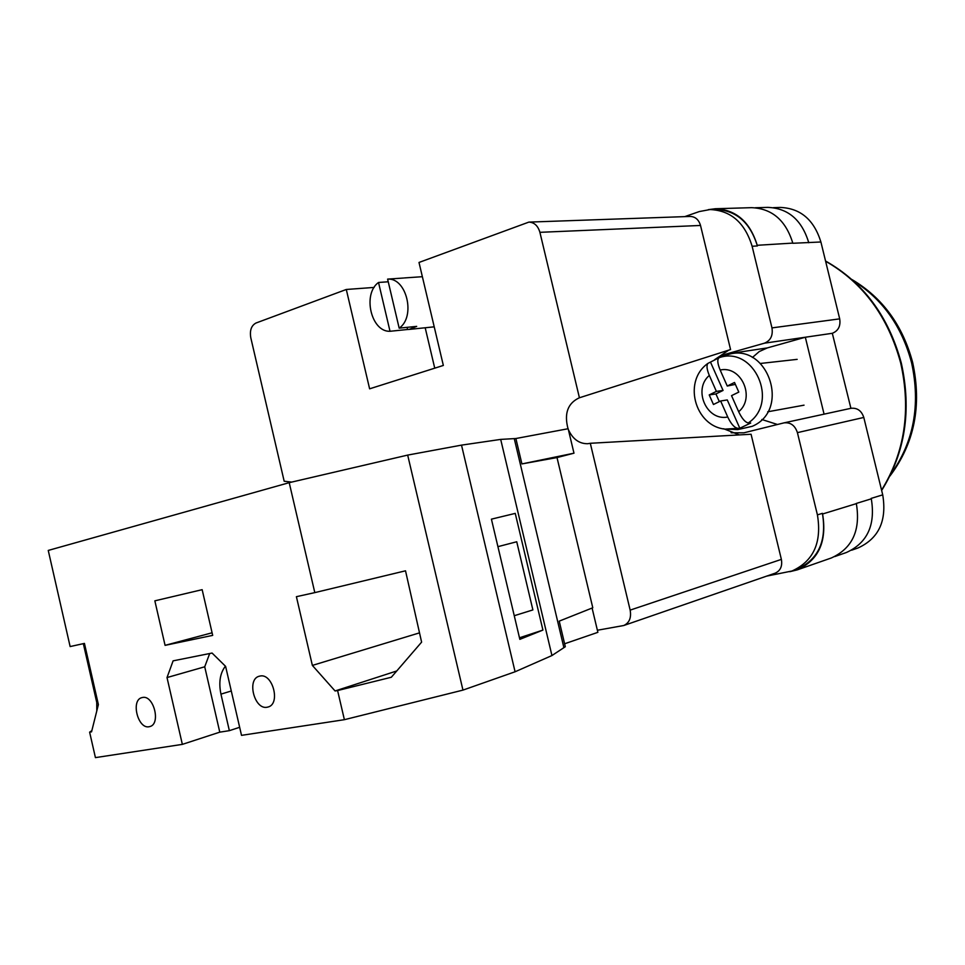 <?xml version="1.0" encoding="UTF-8"?>
<svg xmlns="http://www.w3.org/2000/svg" width="965" height="965" viewBox="0 0 965 965"><rect width="100%" height="100%" fill="white"/><g stroke="black" fill="none" stroke-linecap="round" stroke-linejoin="round"><path stroke-width="1.45" d="M731.108 432.766L743.894 432.815L784.038 422.863C790.552 422.188 795.015 425.432 797.416 432.634L817.415 514.876C821.987 542.463 813.531 561.16 792.036 570.99L766.62 576.129M684.74 216.63L699.323 211.552L710.047 209.55C730.867 210.454 744.896 222.686 752.121 246.268L771.964 327.895C773.122 335.543 770.613 340.645 764.413 343.19L725.692 354.167L715.958 358.992M764.413 343.19L805.329 337.231L824.074 414.154M784.038 422.863L850.913 408.316L832.312 333.299L805.329 337.231L767.308 347.919L759.25 351.562L752.411 357.496M871.19 498.386L882.722 494.852C887.016 520.835 878.753 538.554 857.921 548.011L851.613 550.207M773.375 207.656L780.335 207.439C800.504 208.271 814.026 219.791 820.901 241.986L839.695 318.86C840.78 326.061 838.32 330.862 832.312 333.299M850.913 408.316C857.21 407.64 861.504 410.68 863.796 417.447L882.722 494.852M708.322 209.646L715.294 208.742C736.054 209.646 750.034 221.829 757.223 245.291L757.38 245.942C750.191 222.469 736.199 210.286 715.415 209.393L710.047 209.55M792.036 570.99L797.078 569.229C818.525 559.435 826.969 540.798 822.409 513.344L822.578 513.995C827.126 541.449 818.694 560.074 797.259 569.881L789.804 571.69M856.341 503.633L856.353 503.633C860.756 530.243 852.421 548.361 831.323 557.975L797.259 569.881M792.844 243.277L820.901 241.986M755.269 207.752L767.826 207.379C788.103 208.223 801.71 219.863 808.646 242.299L808.754 242.746M834.773 556.564L846.401 552.499C867.342 542.969 875.641 525.081 871.299 498.833L856.305 503.441M757.223 245.291L792.796 243.096C785.787 220.346 772.072 208.536 751.639 207.668L715.294 208.742M761.831 419.498L777.464 424.491M725.873 429.051L739.817 428.243L750.698 423.032L748.237 422.959C779.539 402.357 754.063 345.567 719.227 357.653C717.067 359.137 717.369 363.262 720.155 370.029L727.26 386.036L734.522 382.466L738.804 392.092L731.53 395.65L738.671 411.729C741.892 418.484 745.077 422.224 748.237 422.959M724.643 355.747L726.597 355.072C766.765 340.271 791.927 409.618 752.23 426.313L737.839 429.582L734.98 429.473M719.227 357.653L707.888 363.407C681.169 382.261 696.477 430.438 729.263 429.232L737.839 429.582M710.578 362.309L723.062 390.439L716.392 391.392L709.323 375.433C706.826 369.462 706.356 365.458 707.888 363.407M737.332 428.183C734.148 427.471 730.951 423.744 727.743 417.013L720.638 400.982L713.449 404.504L709.215 394.926L716.392 391.392M723.062 390.439L715.933 393.949L709.215 394.926M719.323 401.621L715.933 393.949M739.817 428.243L727.272 399.944L720.638 400.982M735.378 384.384L727.26 386.036M259.971 676.055C272.613 672.87 280.851 703.799 268.173 706.983L267.172 707.224C254.41 710.107 246.485 679.239 259.211 676.236L259.971 676.055M142.446 697.502C153.616 694.643 161.143 723.883 149.913 726.549L149.141 726.729C137.874 729.311 130.601 700.168 141.855 697.635L142.446 697.502M231.286 690.988L220.949 694.137C218.56 682.484 220.044 673.16 225.412 666.164M202.155 589.675L212.686 635.38L165.075 645.356L154.846 600.833L202.155 589.675M209.682 653.534L204.725 666.791L167.017 677.563L173.109 660.844L212.071 653.052L225.605 666.357L241.515 735.354L344.384 719.685L337.593 690.542L335.072 690.964L312.37 665.416L296.4 596.684L314.807 592.619L289.211 482.669L407.676 455.094L462.959 690.108L515.081 671.773L551.944 655.549L565.309 646.719L559.23 621.134L592.787 607.769L557.01 457.567L573.982 453.188L568.156 428.725L515.877 438.52L521.908 463.924L573.982 453.188M91.856 730.662L89.624 732.158L91.554 731.832L98.382 704.583L84.438 643.414L70.131 646.562L48.25 550.436L289.211 482.669M89.624 732.158L95.426 757.622L182.349 744.377L167.017 677.563M337.593 690.542L391.332 677.249L421.608 642.135L405.517 570.81L314.807 592.619M344.384 719.685L462.959 690.108M514.261 615.718L532.885 609.916L516.733 541.763L497.916 546.66M519.484 637.793L542.921 630.085L519.846 639.349L491.414 519.158L515.25 513.392L542.921 630.085M96.79 710.928L96.753 702.472L83.34 643.655M204.725 666.791L219.779 732.158L182.349 744.377M564.609 643.776L597.878 632.328L592.088 608.047M239.658 727.296L229.356 730.662L219.779 732.158M557.01 457.567L521.908 463.924M407.676 455.094L461.511 445.13L500.69 439.401L515.877 438.52M514.297 438.761L563.825 647.37M461.511 445.13L515.081 671.773M500.69 439.401L551.944 655.549M220.949 694.137L229.356 730.662M212.095 632.787L165.075 645.356M97.827 702.158L96.753 702.472M396.736 670.977L335.072 690.964M419.51 632.859L312.37 665.416M407.061 327.352L407.568 329.487L409.184 329.415L416.687 326.375L399.172 328.148C415.987 316.906 406.699 277.558 387.616 279.114L399.172 328.148M407.568 329.487L390.017 331.284C371.175 332.201 362.213 294.036 378.521 282.468L388.244 281.78M291.744 482.078L284.18 481.245L250.791 337.75C249.597 330.44 251.334 325.531 255.99 323.022L346.29 289.476L369.619 388.823L443.345 365.445L419.003 262.456L528.868 222.107C534.284 222.36 537.963 225.762 539.905 232.324L579.422 397.773L730.565 349.559L700.518 225.46L539.905 232.324M346.29 289.476L374.143 287.425M623.752 625.513C629.337 622.92 631.472 617.793 630.157 610.121L590.303 443.285L751.072 434.25L781.373 559.386C782.519 566.166 780.456 570.761 775.172 573.174L623.752 625.513L597.383 630.242M590.303 443.285L587.709 443.719C579.157 443.804 572.703 439.087 568.361 429.582M568.035 428.75C563.994 413.551 567.746 403.237 579.277 397.809L579.422 397.773M528.868 222.107L690.192 216.437C695.319 216.643 698.756 219.658 700.518 225.46M739.371 434.913L723.654 428.75M714.739 359.631L728.684 350.162M434.745 368.172L425.191 327.762M387.616 279.114L403.635 278.017M390.017 331.284L378.521 282.468M797.416 432.634L863.796 417.447M817.415 514.876L822.409 513.344M822.578 513.995L856.353 503.633M771.964 327.895L839.695 318.86M752.121 246.268L757.38 245.942M767.308 347.919L725.692 354.167M727.743 417.013C706.694 421.403 692.629 389.474 709.323 375.433M720.155 370.029C741.253 365.192 755.776 397.701 738.671 411.729M881.564 490.124C904.76 452.549 911.141 410.221 900.719 363.13C888.15 316.653 863.108 282.697 825.606 261.25M890.755 474.322C913.795 442.163 920.731 404.926 911.551 362.635C901.865 326.351 882.493 299.09 853.434 280.875M630.157 610.121L781.373 559.386M720.662 357.122L726.597 355.072M797.15 359.366L760.697 363.431M804.038 405.167L767.718 411.79M825.545 261.008C863.47 282.456 888.717 316.472 901.298 363.057C911.768 410.282 905.218 452.754 881.648 490.461M851.962 279.548C882.493 297.666 902.721 325.314 912.661 362.49M912.661 362.514C922.009 405.674 914.422 443.538 889.887 476.095M409.184 329.415L434.214 326.833M404.444 277.932L422.368 276.702"/></g></svg>
